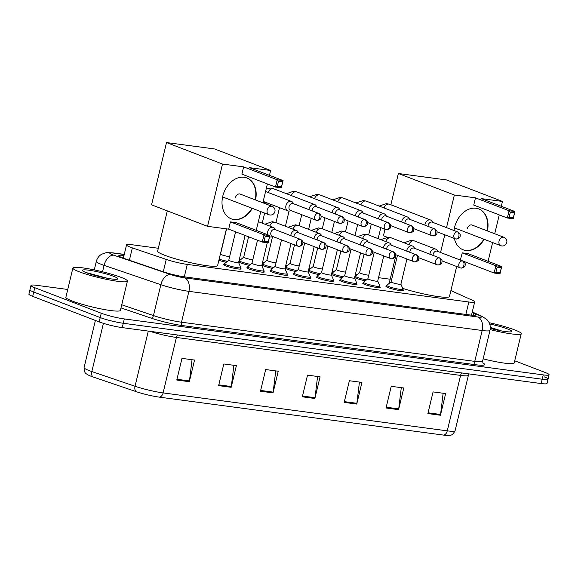 <?xml version="1.0" encoding="UTF-8"?>
<svg xmlns="http://www.w3.org/2000/svg" width="578" height="578" viewBox="0 0 578 578"><rect width="100%" height="100%" fill="white"/><g stroke="black" fill="none" stroke-linecap="round" stroke-linejoin="round"><path stroke-width="0.87" d="M402.945 290.077A8.973 1.048 -166.5 0 1 403.408 290.561A8.973 1.048 -166.5 0 1 397.541 290.156A8.973 1.048 -166.5 0 1 387.983 287.569A8.973 1.048 -166.5 0 1 385.96 286.37A8.973 1.048 -166.5 0 1 386.588 286.146M379.76 286.977A8.973 1.048 -166.5 0 1 380.223 287.461A8.973 1.048 -166.5 0 1 374.356 287.064A8.973 1.048 -166.5 0 1 364.797 284.47A8.973 1.048 -166.5 0 1 362.774 283.271A8.973 1.048 -166.5 0 1 363.403 283.047M356.575 283.877A8.973 1.048 -166.5 0 1 357.038 284.369A8.973 1.048 -166.5 0 1 351.171 283.964A8.973 1.048 -166.5 0 1 341.612 281.378A8.973 1.048 -166.5 0 1 339.589 280.178A8.973 1.048 -166.5 0 1 340.218 279.954M333.39 280.785A8.973 1.048 -166.5 0 1 333.853 281.269A8.973 1.048 -166.5 0 1 327.986 280.872A8.973 1.048 -166.5 0 1 318.427 278.278A8.973 1.048 -166.5 0 1 316.404 277.079A8.973 1.048 -166.5 0 1 317.033 276.855M310.205 277.686A8.973 1.048 -166.5 0 1 310.668 278.17A8.973 1.048 -166.5 0 1 304.801 277.772A8.973 1.048 -166.5 0 1 295.242 275.186A8.973 1.048 -166.5 0 1 293.219 273.986A8.973 1.048 -166.5 0 1 293.848 273.762M287.02 274.593A8.973 1.048 -166.5 0 1 287.483 275.077A8.973 1.048 -166.5 0 1 281.616 274.673A8.973 1.048 -166.5 0 1 272.057 272.086A8.973 1.048 -166.5 0 1 270.027 270.887A8.973 1.048 -166.5 0 1 270.663 270.663M263.835 271.494A8.973 1.048 -166.5 0 1 264.291 271.978A8.973 1.048 -166.5 0 1 258.431 271.581A8.973 1.048 -166.5 0 1 248.872 268.994A8.973 1.048 -166.5 0 1 246.842 267.787A8.973 1.048 -166.5 0 1 247.478 267.571M240.65 268.402A8.973 1.048 -166.5 0 1 241.105 268.886A8.973 1.048 -166.5 0 1 235.246 268.481A8.973 1.048 -166.5 0 1 225.687 265.894A8.973 1.048 -166.5 0 1 223.657 264.695A8.973 1.048 -166.5 0 1 224.293 264.471M226.244 262.253A8.973 1.048 -166.5 0 1 218.867 260.324M249.429 265.353A8.973 1.048 -166.5 0 1 240.593 262.903A8.973 1.048 -166.5 0 1 238.728 261.986M318.984 274.637A8.973 1.048 -166.5 0 1 310.148 272.195A8.973 1.048 -166.5 0 1 308.284 271.27M365.354 280.829A8.973 1.048 -166.5 0 1 356.518 278.386A8.973 1.048 -166.5 0 1 354.654 277.469M342.169 277.736A8.973 1.048 -166.5 0 1 333.333 275.294A8.973 1.048 -166.5 0 1 331.469 274.369M295.799 271.544A8.973 1.048 -166.5 0 1 286.963 269.095A8.973 1.048 -166.5 0 1 285.099 268.178M272.614 268.445A8.973 1.048 -166.5 0 1 263.778 266.003A8.973 1.048 -166.5 0 1 261.913 265.078M158.329 248.265L132.391 244.797A16.82 1.965 13.5 0 0 126.531 244.906A16.82 1.965 13.5 0 0 132.348 247.883L166.24 259.421A16.82 1.965 13.5 0 0 187.279 264.406L468.83 302.005A16.82 1.965 13.5 0 0 474.69 301.897A16.82 1.965 13.5 0 0 472.522 300.322L450.898 290.568M390.186 279.225L378.532 277.671M357.009 274.796L355.347 274.579M333.824 271.703L332.162 271.479M310.639 268.604L308.977 268.38M287.454 265.512L285.792 265.288M264.269 262.412L262.607 262.188M241.084 259.312L239.422 259.096M354.762 277.014A8.973 1.048 -166.5 0 1 355.123 276.963M331.577 273.914A8.973 1.048 -166.5 0 1 331.938 273.871M308.392 270.822A8.973 1.048 -166.5 0 1 308.753 270.771M285.207 267.722A8.973 1.048 -166.5 0 1 285.568 267.672M262.022 264.63A8.973 1.048 -166.5 0 1 262.383 264.579M238.837 261.531A8.973 1.048 -166.5 0 1 239.198 261.48M514.731 360.795L545.3 372.535A16.82 1.965 -166.5 0 1 549.1 374.782A16.82 1.965 -166.5 0 1 543.241 374.891L124.313 318.94A16.82 1.965 -166.5 0 1 101.258 313.233L34.781 287.7A16.82 1.965 -166.5 0 1 30.981 285.453A16.82 1.965 -166.5 0 1 36.84 285.344L67.742 289.47M549.1 374.782L548.06 379.117A16.82 1.965 -166.5 0 1 542.2 379.226L123.273 323.275A16.82 1.965 -166.5 0 1 100.218 317.568L33.741 292.034A16.82 1.965 -166.5 0 1 29.94 289.78A16.82 1.965 -166.5 0 0 33.741 292.034L100.218 317.568A16.82 1.965 -166.5 0 0 123.273 323.275L542.2 379.226A16.82 1.965 -166.5 0 0 548.06 379.117A16.82 1.965 -166.5 0 0 544.259 376.87M123.995 255.454A16.82 1.965 13.5 0 0 118.844 255.649A16.82 1.965 13.5 0 0 124.66 258.626L163.639 271.898A16.82 1.965 13.5 0 0 184.678 276.876L469.907 314.967A16.82 1.965 13.5 0 0 475.773 314.865A16.82 1.965 13.5 0 0 473.599 313.29L472.118 312.619M443.507 435.09L159.326 397.137A18.395 2.146 -166.5 0 1 136.329 391.689L93.109 376.979A18.395 2.146 -166.5 0 1 88.066 374.927C86.592 373.496 84.258 374.371 84.077 367.579A22.434 2.615 13.5 0 0 91.83 371.553L135.042 386.263A22.434 2.615 13.5 0 0 163.097 392.91L447.271 430.856A5.607 3.692 97.6 0 1 443.507 435.09A18.395 2.146 -166.5 0 0 448.203 435.451C450.175 434.851 451.851 436.679 455.088 430.718L468.404 375.267A22.434 2.615 -166.5 0 1 460.587 375.404L176.406 337.451A22.434 2.615 -166.5 0 1 149.818 331.295M548.06 379.117L547.019 383.452A16.82 1.965 -166.5 0 1 541.16 383.554L122.233 327.61A16.82 1.965 -166.5 0 1 99.178 321.903L32.7 296.362A16.82 1.965 -166.5 0 1 28.9 294.115L30.981 285.453M218.621 385.62L223.823 363.959L236.38 365.636L231.178 387.296L218.621 385.62M176.774 380.035L181.976 358.374L194.533 360.051L189.331 381.711L176.774 380.035M344.177 402.389L349.379 380.729L361.936 382.405L356.734 404.065L344.177 402.389M386.032 407.981L391.227 386.314L403.784 387.997L398.582 409.658L386.032 407.981M427.879 413.566L433.081 391.906L445.638 393.582L440.436 415.242L427.879 413.566M260.476 391.212L265.678 369.552L278.235 371.228L273.033 392.888L260.476 391.212M302.323 396.804L307.525 375.136L320.082 376.813L314.88 398.48L302.323 396.804M317.582 376.48L315.017 397.707A4.487 2.955 97.6 0 1 314.88 398.48M275.735 370.895L273.17 392.122A4.487 2.955 97.6 0 1 273.033 392.888M443.138 393.25L440.573 414.477A4.487 2.955 97.6 0 1 440.436 415.242M401.284 387.657L398.719 408.884A4.487 2.955 97.6 0 1 398.582 409.658M359.437 382.072L356.872 403.3A4.487 2.955 97.6 0 1 356.734 404.065M192.033 359.718L189.468 380.945A4.487 2.955 97.6 0 1 189.331 381.711M233.88 365.303L231.316 386.53A4.487 2.955 97.6 0 1 231.178 387.296M489.154 322.719A28.04 3.273 -166.5 0 1 514.897 329.966A28.04 3.273 -166.5 0 1 521.233 333.716A28.04 3.273 -166.5 0 1 490.144 329.597M489.689 324.027A18.279 2.131 -166.5 0 1 507.614 328.99A18.279 2.131 -166.5 0 1 511.566 331.649A18.279 2.131 -166.5 0 1 490.281 328.441M501.451 330.927L490.296 327.336M521.233 333.716L514.21 362.962A28.04 3.273 -166.5 0 1 483.15 358.844M497.694 330.197L490.303 327.849M389.861 282.844A30.844 3.598 -166.5 0 1 389.5 282.078L396.038 254.826M456.678 266.494L449.482 296.478A30.844 3.598 -166.5 0 1 433.211 295.813A30.844 3.598 -166.5 0 1 402.729 288.379M484.169 239.314A21.87 16.271 -69 0 1 465.868 250.491A21.87 16.271 -69 0 1 463.101 249.783A21.87 16.271 -69 0 1 454.359 238.461M454.026 230.528A21.87 16.271 -69 0 1 476.012 208.246A21.87 16.271 -69 0 1 478.779 208.954A21.87 16.271 -69 0 1 487.399 230.94M475.484 197.835L509.074 210.739L514.933 211.519L481.344 198.615L502.477 201.44L446.498 179.939L398.372 173.508L454.351 195.017L475.484 197.835L473.743 205.096L507.332 217.993L509.074 210.739L510.352 212.198L514.536 212.762L514.933 211.519L513.192 218.78L507.332 217.993L509.131 217.292L513.315 217.848L513.192 218.78M454.351 195.017L446.519 227.638M444.8 234.791L440.552 252.492M460.319 260.086L462.277 252.861L468.137 253.641L501.726 266.545L499.977 273.799L494.125 273.018L460.536 260.114M488.107 261.314L492.608 242.558M494.725 233.758L499.248 214.893M501.314 206.288L502.477 201.44M398.372 173.508L390.865 204.764M384.991 229.242L383.416 235.788L387.101 237.204M514.536 212.762L513.315 217.848M510.352 212.198L509.131 217.292M499.977 273.799L500.1 272.874L495.917 272.31L494.125 273.018L495.866 265.757L462.277 252.861M495.917 272.31L497.138 267.224L495.866 265.757L501.726 266.545L501.328 267.78L497.138 267.224M500.1 272.874L501.328 267.78M478.606 208.882A21.87 16.271 -69 0 1 487.052 230.81M472.667 225.283A4.487 3.338 111 0 0 472.197 225.044A4.487 3.338 111 0 0 467.241 228.787M483.815 239.176A21.87 16.271 -69 0 1 462.92 249.71M226.424 228.852L217.624 265.512A30.844 3.598 -166.5 0 1 197.474 264.139A30.844 3.598 -166.5 0 1 164.614 255.238A30.844 3.598 -166.5 0 1 157.642 251.112L167.309 210.869M252.311 208.347A21.87 16.271 -69 0 1 234.018 219.524A21.87 16.271 -69 0 1 231.243 218.816A21.87 16.271 -69 0 1 223.274 194.381A21.87 16.271 -69 0 1 244.154 177.28A21.87 16.271 -69 0 1 246.929 177.988A21.87 16.271 -69 0 1 255.548 199.981M243.634 166.876L277.216 179.772L283.076 180.56L249.494 167.656L270.627 170.481L214.648 148.972L166.515 142.549L222.494 164.051L243.634 166.876L241.893 174.13L275.475 187.034L277.216 179.772L278.495 181.239L282.678 181.795L283.076 180.56L281.334 187.814L275.475 187.034L277.274 186.326L281.457 186.889L281.334 187.814M222.494 164.051L207.545 226.33L228.678 229.148L230.42 221.894L236.279 222.674L269.868 235.578L268.127 242.832L262.267 242.052L228.678 229.148M256.249 230.347L260.757 211.591M262.867 202.791L267.397 183.927M269.464 175.329L270.627 170.481M166.515 142.549L151.566 204.829L207.545 226.33M282.678 181.795L281.457 186.889M278.495 181.239L277.274 186.326M268.127 242.832L268.25 241.907L264.067 241.351L262.267 242.052L264.009 234.798L230.42 221.894M264.067 241.351L265.288 236.258L264.009 234.798L269.868 235.578L269.471 236.821L265.288 236.258M268.25 241.907L269.471 236.821M246.755 177.923A21.87 16.271 -69 0 1 255.194 199.844M240.809 194.316A4.487 3.338 111 0 0 240.347 194.078A4.487 3.338 111 0 0 235.391 197.821M251.965 208.217A21.87 16.271 -69 0 1 231.07 218.751M368.757 275.171A5.05 0.585 -166.5 0 1 360.751 273.365A5.05 0.585 -166.5 0 1 359.61 272.686L364.061 254.161M366.539 279.86A8.41 0.983 -166.5 0 1 357.197 277.361A8.41 0.983 -166.5 0 1 355.297 276.233A8.41 0.983 -166.5 0 1 355.347 276.161L359.617 272.664M432.843 222.386L432.041 221.193A5.05 3.757 111 0 0 430.624 220.037A5.05 3.757 111 0 0 429.989 219.871A5.05 3.757 111 0 0 425.047 224.242A5.05 3.757 111 0 0 424.895 225.145M457.899 232.016C459.669 233.129 460.449 234.285 460.24 235.492C459.951 236.192 460.897 238.187 456.114 239.032A3.649 2.399 97.6 0 0 458.867 236.286A3.649 2.399 -82.4 0 0 457.444 231.894A3.649 2.709 111 0 1 457.899 232.016L432.221 222.147A3.649 2.709 111 0 0 431.759 222.031A3.649 2.709 111 0 0 428.197 225.189A3.649 2.709 111 0 0 428.067 226.366M345.565 272.079A5.05 0.585 -166.5 0 1 337.566 270.266A5.05 0.585 -166.5 0 1 336.425 269.594L340.876 251.062M343.354 276.761A8.41 0.983 -166.5 0 1 334.012 274.261A8.41 0.983 -166.5 0 1 332.112 273.141A8.41 0.983 -166.5 0 1 332.162 273.062L336.432 269.565M409.658 219.293L408.856 218.101A5.05 3.757 111 0 0 407.439 216.938A5.05 3.757 111 0 0 406.796 216.779A5.05 3.757 111 0 0 401.862 221.15A5.05 3.757 111 0 0 401.71 222.053M434.714 228.917C436.484 230.03 437.264 231.193 437.055 232.399C436.766 233.1 437.712 235.087 432.929 235.932A3.649 2.399 97.6 0 0 435.682 233.194A3.649 2.399 -82.4 0 0 434.251 228.801A3.649 2.709 111 0 1 434.714 228.917L409.036 219.055A3.649 2.709 111 0 0 408.574 218.939A3.649 2.709 111 0 0 405.012 222.089A3.649 2.709 111 0 0 404.882 223.267M322.38 268.98A5.05 0.585 -166.5 0 1 314.381 267.173A5.05 0.585 -166.5 0 1 313.24 266.494L317.69 247.962M320.169 273.669A8.41 0.983 -166.5 0 1 310.827 271.169A8.41 0.983 -166.5 0 1 308.927 270.042A8.41 0.983 -166.5 0 1 308.977 269.969L313.247 266.472M386.472 216.194L385.671 215.002A5.05 3.757 111 0 0 384.254 213.838A5.05 3.757 111 0 0 383.611 213.679A5.05 3.757 111 0 0 378.677 218.051A5.05 3.757 111 0 0 378.525 218.954M411.529 225.825C413.299 226.937 414.079 228.093 413.87 229.3C413.581 230.001 414.527 231.995 409.744 232.84A3.649 2.399 97.6 0 0 412.497 230.095A3.649 2.399 -82.4 0 0 411.066 225.702A3.649 2.709 111 0 1 411.529 225.825L385.851 215.955A3.649 2.709 111 0 0 385.389 215.84A3.649 2.709 111 0 0 381.827 218.997A3.649 2.709 111 0 0 381.697 220.167M299.194 265.887A5.05 0.585 -166.5 0 1 291.196 264.074A5.05 0.585 -166.5 0 1 290.055 263.402L294.505 244.87M296.984 270.569A8.41 0.983 -166.5 0 1 287.642 268.069A8.41 0.983 -166.5 0 1 285.742 266.949A8.41 0.983 -166.5 0 1 285.792 266.87L290.062 263.373M363.287 213.101L362.485 211.909A5.05 3.757 111 0 0 361.069 210.746A5.05 3.757 111 0 0 360.426 210.58A5.05 3.757 111 0 0 355.492 214.951A5.05 3.757 111 0 0 355.34 215.854M388.344 222.725C390.114 223.838 390.894 225.001 390.685 226.2C390.396 226.908 391.342 228.895 386.559 229.741A3.649 2.399 97.6 0 0 389.312 227.002A3.649 2.399 -82.4 0 0 387.881 222.609A3.649 2.709 111 0 1 388.344 222.725L362.666 212.863A3.649 2.709 111 0 0 362.204 212.74A3.649 2.709 111 0 0 358.635 215.897A3.649 2.709 111 0 0 358.512 217.075M276.009 262.788A5.05 0.585 -166.5 0 1 268.011 260.981A5.05 0.585 -166.5 0 1 266.87 260.302L272.541 236.677M273.799 267.477A8.41 0.983 -166.5 0 1 264.457 264.977A8.41 0.983 -166.5 0 1 262.556 263.85A8.41 0.983 -166.5 0 1 262.607 263.77L266.877 260.281M340.102 210.002L339.3 208.81A5.05 3.757 111 0 0 337.884 207.647A5.05 3.757 111 0 0 337.241 207.488A5.05 3.757 111 0 0 332.307 211.859A5.05 3.757 111 0 0 332.155 212.762M365.159 219.626C366.929 220.738 367.709 221.901 367.5 223.108C367.211 223.809 368.157 225.803 363.374 226.641A3.649 2.399 97.6 0 0 366.127 223.903A3.649 2.399 -82.4 0 0 364.696 219.51A3.649 2.709 111 0 1 365.159 219.626L339.481 209.763A3.649 2.709 111 0 0 339.019 209.648A3.649 2.709 111 0 0 335.45 212.805A3.649 2.709 111 0 0 335.327 213.976M252.824 259.695A5.05 0.585 -166.5 0 1 244.826 257.882A5.05 0.585 -166.5 0 1 243.685 257.21L248.583 236.799M250.614 264.377A8.41 0.983 -166.5 0 1 241.272 261.877A8.41 0.983 -166.5 0 1 239.371 260.75A8.41 0.983 -166.5 0 1 239.422 260.678L243.685 257.181M316.917 206.91L316.115 205.717A5.05 3.757 111 0 0 314.699 204.554A5.05 3.757 111 0 0 314.056 204.388A5.05 3.757 111 0 0 309.122 208.759A5.05 3.757 111 0 0 308.97 209.662M341.974 216.533C343.744 217.646 344.524 218.802 344.315 220.008C344.026 220.709 344.965 222.703 340.182 223.549A3.649 2.399 97.6 0 0 342.942 220.81A3.649 2.399 -82.4 0 0 341.511 216.418A3.649 2.709 111 0 1 341.974 216.533L316.296 206.671A3.649 2.709 111 0 0 315.834 206.548A3.649 2.709 111 0 0 312.264 209.706A3.649 2.709 111 0 0 312.142 210.883M229.639 256.596A5.05 0.585 -166.5 0 1 221.641 254.782A5.05 0.585 -166.5 0 1 220.5 254.11L226.554 228.866M293.732 203.81L292.93 202.618A5.05 3.757 111 0 0 291.514 201.455A5.05 3.757 111 0 0 290.871 201.296A5.05 3.757 111 0 0 285.937 205.667A5.05 3.757 111 0 0 287.895 210.876A5.05 3.757 111 0 0 288.53 211.042A5.05 3.757 111 0 0 289.723 210.963L291.117 210.616M318.789 213.434L293.111 203.572A3.649 2.709 111 0 0 292.649 203.456A3.649 2.709 111 0 0 289.079 206.613A3.649 2.709 111 0 0 290.496 210.378L316.173 220.24A3.649 2.709 111 0 0 316.636 220.355A3.649 2.399 97.6 0 0 316.997 220.449A3.649 2.399 97.6 0 0 319.757 217.711A3.649 2.399 -82.4 0 0 318.326 213.318A3.649 2.709 111 0 0 314.844 216.165A3.649 2.709 111 0 0 316.173 220.24L316.997 220.449C321.78 219.611 320.841 217.617 321.13 216.916C321.339 215.71 320.559 214.546 318.789 213.434A3.649 2.709 111 0 0 318.326 213.318M227.429 261.278A8.41 0.983 -166.5 0 1 219.149 259.161M400.879 284.174A5.05 0.585 -166.5 0 1 400.886 284.224A5.05 0.585 -166.5 0 1 397.592 284A5.05 0.585 -166.5 0 1 392.216 282.548A5.05 0.585 -166.5 0 1 391.075 281.869L397.44 255.36M437.835 251.444L437.033 250.252A5.05 3.757 111 0 0 435.61 249.096A5.05 3.757 111 0 0 430.039 253.301A5.05 3.757 111 0 0 429.888 254.204M400.894 284.203L403.112 289.253A8.41 0.983 -166.5 0 1 403.119 289.347A8.41 0.983 -166.5 0 1 397.628 288.971A8.41 0.983 -166.5 0 1 388.662 286.544A8.41 0.983 -166.5 0 1 386.761 285.416A8.41 0.983 -166.5 0 1 386.812 285.337L391.082 281.847M462.891 261.075C464.654 262.188 465.435 263.344 465.225 264.551C464.936 265.251 465.882 267.246 461.1 268.091A3.649 2.399 97.6 0 0 463.859 265.353A3.649 2.399 -82.4 0 0 462.429 260.953A3.649 2.709 111 0 1 462.891 261.075L437.206 251.206A3.649 2.709 111 0 0 436.744 251.09A3.649 2.709 111 0 0 433.182 254.248A3.649 2.709 111 0 0 433.052 255.425M377.694 281.074A5.05 0.585 -166.5 0 1 377.701 281.132A5.05 0.585 -166.5 0 1 374.407 280.908A5.05 0.585 -166.5 0 1 369.031 279.449A5.05 0.585 -166.5 0 1 367.89 278.777L374.255 252.261M414.643 248.352L413.848 247.16A5.05 3.757 111 0 0 412.425 245.997A5.05 3.757 111 0 0 406.854 250.209A5.05 3.757 111 0 0 406.702 251.112M377.709 281.103L379.927 286.153A8.41 0.983 -166.5 0 1 379.934 286.247A8.41 0.983 -166.5 0 1 374.443 285.872A8.41 0.983 -166.5 0 1 365.477 283.444A8.41 0.983 -166.5 0 1 363.576 282.324A8.41 0.983 -166.5 0 1 363.627 282.245L367.897 278.748M439.706 257.976C441.469 259.089 442.249 260.252 442.04 261.458C441.751 262.159 442.697 264.146 437.914 264.991A3.649 2.399 97.6 0 0 440.674 262.253A3.649 2.399 -82.4 0 0 439.244 257.86A3.649 2.709 111 0 1 439.706 257.976L414.021 248.114A3.649 2.709 111 0 0 413.559 247.998A3.649 2.709 111 0 0 409.997 251.148A3.649 2.709 111 0 0 409.867 252.326M354.509 277.982A5.05 0.585 -166.5 0 1 354.516 278.032A5.05 0.585 -166.5 0 1 351.222 277.808A5.05 0.585 -166.5 0 1 345.846 276.349A5.05 0.585 -166.5 0 1 344.705 275.677L351.07 249.169M391.458 245.253L390.663 244.061A5.05 3.757 111 0 0 389.24 242.905A5.05 3.757 111 0 0 383.669 247.109A5.05 3.757 111 0 0 383.517 248.013M360.571 252.817L354.516 278.032L356.742 283.061A8.41 0.983 -166.5 0 1 356.749 283.155A8.41 0.983 -166.5 0 1 351.258 282.779A8.41 0.983 -166.5 0 1 342.292 280.352A8.41 0.983 -166.5 0 1 340.391 279.225A8.41 0.983 -166.5 0 1 340.442 279.145L344.712 275.655M416.521 254.884C418.284 255.996 419.064 257.152 418.855 258.359C418.566 259.06 419.512 261.054 414.729 261.899A3.649 2.399 97.6 0 0 417.489 259.154A3.649 2.399 -82.4 0 0 416.059 254.761A3.649 2.709 111 0 1 416.521 254.884L390.836 245.014A3.649 2.709 111 0 0 390.374 244.899A3.649 2.709 111 0 0 386.812 248.056A3.649 2.709 111 0 0 386.682 249.226M331.324 274.882A5.05 0.585 -166.5 0 1 331.331 274.94A5.05 0.585 -166.5 0 1 328.037 274.709A5.05 0.585 -166.5 0 1 322.661 273.257A5.05 0.585 -166.5 0 1 321.52 272.578L327.885 246.069M368.273 242.16L367.478 240.968A5.05 3.757 111 0 0 366.055 239.805A5.05 3.757 111 0 0 360.477 244.01A5.05 3.757 111 0 0 360.332 244.913M331.339 274.911L333.557 279.962A8.41 0.983 -166.5 0 1 333.564 280.055A8.41 0.983 -166.5 0 1 328.073 279.68A8.41 0.983 -166.5 0 1 319.107 277.252A8.41 0.983 -166.5 0 1 317.206 276.125A8.41 0.983 -166.5 0 1 317.257 276.053L321.527 272.556M393.336 251.784C395.099 252.897 395.879 254.06 395.67 255.259C395.381 255.967 396.327 257.954 391.544 258.8A3.649 2.399 97.6 0 0 394.304 256.061A3.649 2.399 -82.4 0 0 392.874 251.668A3.649 2.709 111 0 1 393.336 251.784L367.651 241.922A3.649 2.709 111 0 0 367.189 241.799A3.649 2.709 111 0 0 363.627 244.956A3.649 2.709 111 0 0 363.497 246.134M308.139 271.783A5.05 0.585 -166.5 0 1 308.146 271.841A5.05 0.585 -166.5 0 1 304.852 271.617A5.05 0.585 -166.5 0 1 299.476 270.157A5.05 0.585 -166.5 0 1 298.335 269.485L304.7 242.977M345.088 239.061L344.293 237.869A5.05 3.757 111 0 0 342.87 236.705A5.05 3.757 111 0 0 337.292 240.918A5.05 3.757 111 0 0 337.147 241.821M308.153 271.819L310.372 276.869A8.41 0.983 -166.5 0 1 310.379 276.956A8.41 0.983 -166.5 0 1 304.881 276.58A8.41 0.983 -166.5 0 1 295.922 274.16A8.41 0.983 -166.5 0 1 294.021 273.033A8.41 0.983 -166.5 0 1 294.072 272.953L298.342 269.456M370.151 248.685C371.914 249.797 372.694 250.96 372.485 252.167C372.196 252.868 373.142 254.862 368.359 255.7A3.649 2.399 97.6 0 0 371.112 252.962A3.649 2.399 -82.4 0 0 369.689 248.569A3.649 2.709 111 0 1 370.151 248.685L344.466 238.822A3.649 2.709 111 0 0 344.004 238.707A3.649 2.709 111 0 0 340.442 241.864A3.649 2.709 111 0 0 340.312 243.035M284.954 268.691A5.05 0.585 -166.5 0 1 284.961 268.741A5.05 0.585 -166.5 0 1 281.667 268.517A5.05 0.585 -166.5 0 1 276.291 267.065A5.05 0.585 -166.5 0 1 275.15 266.386L281.515 239.877M321.903 235.969L321.108 234.776A5.05 3.757 111 0 0 319.685 233.613A5.05 3.757 111 0 0 314.107 237.818A5.05 3.757 111 0 0 313.955 238.721M291.016 243.533L284.961 268.741L287.179 273.77A8.41 0.983 -166.5 0 1 287.194 273.864A8.41 0.983 -166.5 0 1 281.696 273.488A8.41 0.983 -166.5 0 1 272.737 271.06A8.41 0.983 -166.5 0 1 270.836 269.933A8.41 0.983 -166.5 0 1 270.887 269.861L275.157 266.364M346.966 245.592C348.729 246.705 349.509 247.861 349.3 249.067C349.011 249.768 349.957 251.762 345.174 252.608A3.649 2.399 97.6 0 0 347.927 249.869A3.649 2.399 -82.4 0 0 346.504 245.477A3.649 2.709 111 0 1 346.966 245.592L321.281 235.73A3.649 2.709 111 0 0 320.819 235.607A3.649 2.709 111 0 0 317.257 238.765A3.649 2.709 111 0 0 317.127 239.942M261.769 265.591A5.05 0.585 -166.5 0 1 261.776 265.649A5.05 0.585 -166.5 0 1 258.482 265.425A5.05 0.585 -166.5 0 1 253.106 263.965A5.05 0.585 -166.5 0 1 251.965 263.293L257.499 240.224M298.718 232.869L297.916 231.677A5.05 3.757 111 0 0 296.5 230.514A5.05 3.757 111 0 0 290.922 234.726A5.05 3.757 111 0 0 290.77 235.629M261.783 265.62L263.994 270.677A8.41 0.983 -166.5 0 1 264.009 270.764A8.41 0.983 -166.5 0 1 258.511 270.388A8.41 0.983 -166.5 0 1 249.552 267.961A8.41 0.983 -166.5 0 1 247.651 266.841A8.41 0.983 -166.5 0 1 247.702 266.761L251.972 263.265M323.774 242.493C325.544 243.605 326.324 244.769 326.115 245.975C325.826 246.676 326.772 248.67 321.989 249.508A3.649 2.399 97.6 0 0 324.742 246.77A3.649 2.399 -82.4 0 0 323.319 242.377A3.649 2.709 111 0 1 323.774 242.493L298.096 232.631A3.649 2.709 111 0 0 297.634 232.515A3.649 2.709 111 0 0 294.072 235.672A3.649 2.709 111 0 0 293.942 236.843M238.584 262.499A5.05 0.585 -166.5 0 1 238.591 262.549A5.05 0.585 -166.5 0 1 235.297 262.325A5.05 0.585 -166.5 0 1 229.921 260.873A5.05 0.585 -166.5 0 1 228.78 260.194L235.593 231.807M275.533 229.777L274.731 228.577A5.05 3.757 111 0 0 273.315 227.421A5.05 3.757 111 0 0 267.737 231.626A5.05 3.757 111 0 0 267.838 234.798M269.695 236.843L269.579 236.799A5.05 3.757 111 0 0 269.695 236.843A5.05 3.757 111 0 0 271.53 236.929L272.917 236.575M238.598 262.528L240.809 267.578A8.41 0.983 -166.5 0 1 240.824 267.672A8.41 0.983 -166.5 0 1 235.325 267.296A8.41 0.983 -166.5 0 1 226.366 264.869A8.41 0.983 -166.5 0 1 224.466 263.741A8.41 0.983 -166.5 0 1 224.517 263.669L228.78 260.172M300.589 239.4L274.911 229.531A3.649 2.709 111 0 0 274.449 229.415A3.649 2.709 111 0 0 270.887 232.573A3.649 2.709 111 0 0 272.296 236.337L297.981 246.206A3.649 2.709 111 0 0 298.443 246.322A3.649 2.399 97.6 0 0 298.804 246.416A3.649 2.399 97.6 0 0 301.557 243.678A3.649 2.399 -82.4 0 0 300.134 239.278A3.649 2.709 111 0 0 296.651 242.131A3.649 2.709 111 0 0 297.981 246.206L298.804 246.416C303.587 245.571 302.641 243.576 302.93 242.876C303.139 241.669 302.359 240.513 300.589 239.4A3.649 2.709 111 0 0 300.134 239.278M79.229 271.783A28.04 3.273 -166.5 0 1 72.886 268.033A28.04 3.273 -166.5 0 1 91.208 269.283A28.04 3.273 -166.5 0 1 121.077 277.375A28.04 3.273 -166.5 0 1 127.413 281.125A28.04 3.273 -166.5 0 1 109.098 279.868A28.04 3.273 -166.5 0 1 79.229 271.783M127.413 281.125L120.397 310.364A28.04 3.273 -166.5 0 1 102.075 309.114A28.04 3.273 -166.5 0 1 72.207 301.03A28.04 3.273 -166.5 0 1 65.87 297.273L72.886 268.033M113.794 276.4A18.279 2.131 -166.5 0 1 117.746 279.058A18.279 2.131 -166.5 0 1 104.986 277.83A18.279 2.131 -166.5 0 1 86.512 272.758A18.279 2.131 -166.5 0 1 82.444 270.583A18.279 2.131 -166.5 0 1 93.34 270.938A18.279 2.131 -166.5 0 1 113.794 276.4M107.631 278.336L85.811 272.484M103.874 277.599L86.7 272.83M465.846 314.425L468.83 302.005M184.295 276.826L187.279 264.406M163.271 271.768L166.24 259.421M129.378 260.23L132.348 247.883M124.219 254.515L113.743 253.113A11.213 1.308 13.5 0 0 112.37 254.688A11.213 1.308 13.5 0 0 113.707 255.173L170.481 274.499A11.213 1.308 13.5 0 0 184.505 277.823L477.775 316.982A11.213 1.308 13.5 0 0 480.231 315.863L472.212 312.243M477.775 316.982A11.213 7.384 97.6 0 1 482.175 330.5L474.762 361.373A22.434 2.615 13.5 0 0 482.579 361.236L489.985 330.363A22.434 2.615 -166.5 0 1 482.175 330.5L188.905 291.341A22.434 2.615 -166.5 0 1 160.85 284.694L104.083 265.367A22.434 2.615 -166.5 0 1 101.396 264.399A22.434 2.615 -166.5 0 1 96.324 261.401L94.286 269.904M102.537 271.79L104.083 265.367A11.213 6.936 -71.2 0 1 113.707 255.173M482.782 362.905A25.237 2.941 -166.5 0 1 475.86 364.754L182.59 325.587A25.237 2.941 -166.5 0 1 151.031 318.11L120.99 307.886M543.241 374.891L541.16 383.554M34.781 287.7L32.7 296.362M101.258 313.233L99.178 321.903M124.313 318.94L122.233 327.61M170.481 274.499A11.213 6.936 -71.2 0 0 160.85 284.694L153.445 315.566A22.434 2.615 13.5 0 0 181.492 322.206L474.762 361.373A2.803 1.842 -82.4 0 0 475.86 364.754M121.741 304.772L153.445 315.566A2.803 1.734 108.8 0 1 151.031 318.11M184.505 277.823A11.213 7.384 97.6 0 1 188.905 291.341L181.492 322.206A2.803 1.842 -82.4 0 0 182.59 325.587M480.231 315.863A11.213 9.501 -65.7 0 1 482.247 316.469L472.277 311.976M124.256 254.385L112.623 252.832A11.213 7.384 97.6 0 1 113.743 253.113M473.122 315.285L473.599 313.29M159.326 397.137A5.607 3.692 -82.4 0 0 163.097 392.91L176.406 337.451A5.607 3.692 97.6 0 1 177.482 334.987M136.329 391.689A5.607 3.468 -71.2 0 1 135.042 386.263L148.293 331.086M461.663 372.94A5.607 3.692 97.6 0 0 460.587 375.404L447.271 430.856A22.434 2.615 13.5 0 0 455.088 430.718M93.109 376.979A5.607 3.468 -71.2 0 1 91.83 371.553L103.404 323.34M302.511 396.038L315.017 397.707M344.358 401.631L356.872 403.3M386.212 407.215L398.719 408.884M428.06 412.808L440.573 414.477M260.656 390.446L273.17 392.122M218.809 384.861L231.316 386.53M176.955 379.269L189.468 380.945M503.452 237.182A4.487 3.338 -69 0 1 504.023 237.327A4.487 4.487 0 0 1 501.82 245.961A4.487 4.487 0 0 1 500.808 245.701A4.487 3.338 -69 0 1 499.067 241.069A4.487 3.338 -69 0 1 503.452 237.182M501.372 245.845A4.487 3.338 -69 0 1 500.808 245.701L454.453 227.898M271.602 206.223A4.487 3.338 -69 0 1 272.173 206.368A4.487 4.487 0 0 1 269.969 215.002A4.487 4.487 0 0 1 268.951 214.741A4.487 3.338 -69 0 1 267.209 210.103A4.487 3.338 -69 0 1 271.602 206.223M269.521 214.886A4.487 3.338 -69 0 1 268.951 214.741L222.602 196.939M457.444 231.894A3.649 2.709 111 0 0 453.961 234.747A3.649 2.709 111 0 0 455.291 238.822L456.114 239.032A3.649 2.399 97.6 0 1 455.753 238.938A3.649 2.709 111 0 1 455.291 238.822L437.019 231.8M379.154 206.071L386.465 203.608L389.55 204.258A5.05 3.757 111 0 0 388.907 204.092A5.05 3.757 111 0 0 388.669 204.07A5.05 3.757 111 0 0 384.11 207.979M434.251 228.801A3.649 2.709 111 0 0 430.776 231.648A3.649 2.709 111 0 0 432.106 235.723L432.929 235.932A3.649 2.399 97.6 0 1 432.568 235.838A3.649 2.709 111 0 1 432.106 235.723L413.834 228.707M355.969 202.979L363.28 200.508L366.365 201.158A5.05 3.757 111 0 0 365.722 201A5.05 3.757 111 0 0 365.484 200.978A5.05 3.757 111 0 0 360.925 204.879M411.066 225.702A3.649 2.709 111 0 0 407.591 228.556A3.649 2.709 111 0 0 408.921 232.623L409.744 232.84A3.649 2.399 97.6 0 1 409.376 232.746A3.649 2.709 111 0 1 408.921 232.623L390.649 225.608M332.784 199.88L340.095 197.416L343.18 198.066A5.05 3.757 111 0 0 342.537 197.9A5.05 3.757 111 0 0 342.299 197.878A5.05 3.757 111 0 0 337.74 201.787M387.881 222.609A3.649 2.709 111 0 0 384.406 225.456A3.649 2.709 111 0 0 385.728 229.531L386.559 229.741A3.649 2.399 97.6 0 1 386.191 229.647A3.649 2.709 111 0 1 385.728 229.531L367.464 222.516M309.598 196.787L316.91 194.316L319.995 194.967A5.05 3.757 111 0 0 319.352 194.808A5.05 3.757 111 0 0 319.114 194.786A5.05 3.757 111 0 0 314.555 198.688M364.696 219.51A3.649 2.709 111 0 0 361.221 222.364A3.649 2.709 111 0 0 362.543 226.431L363.374 226.641A3.649 2.399 97.6 0 1 363.006 226.554A3.649 2.709 111 0 1 362.543 226.431L344.278 219.416M286.413 193.688L293.725 191.217L296.81 191.874A5.05 3.757 111 0 0 296.167 191.708A5.05 3.757 111 0 0 295.929 191.686A5.05 3.757 111 0 0 291.37 195.595M341.511 216.418A3.649 2.709 111 0 0 338.029 219.264A3.649 2.709 111 0 0 339.358 223.339L340.182 223.549A3.649 2.399 97.6 0 1 339.821 223.455A3.649 2.709 111 0 1 339.358 223.339L321.093 216.316M267.058 202.878A5.05 0.585 -166.5 0 1 265.591 202.871A5.05 0.585 -166.5 0 1 262.961 202.401M266.212 188.861L270.54 188.125L273.625 188.775A5.05 3.757 111 0 0 272.982 188.616A5.05 3.757 111 0 0 272.744 188.594A5.05 3.757 111 0 0 268.185 192.496M462.429 260.953A3.649 2.709 111 0 0 458.946 263.806A3.649 2.709 111 0 0 460.276 267.881L461.1 268.091A3.649 2.399 97.6 0 1 460.738 267.997A3.649 2.709 111 0 1 460.276 267.881L442.004 260.859M404.015 242.767L411.326 240.296L414.412 240.947A5.05 3.757 111 0 0 413.53 240.766A5.05 3.757 111 0 0 408.971 244.667M439.244 257.86A3.649 2.709 111 0 0 435.761 260.707A3.649 2.709 111 0 0 437.091 264.782L437.914 264.991A3.649 2.399 97.6 0 1 437.553 264.897A3.649 2.709 111 0 1 437.091 264.782L418.819 257.766M380.83 239.668L388.141 237.204L391.227 237.854A5.05 3.757 111 0 0 390.345 237.666A5.05 3.757 111 0 0 385.786 241.575M416.059 254.761A3.649 2.709 111 0 0 412.576 257.615A3.649 2.709 111 0 0 413.906 261.682L414.729 261.899A3.649 2.399 97.6 0 1 414.368 261.805A3.649 2.709 111 0 1 413.906 261.682L395.634 254.667M357.645 236.575L364.956 234.104L368.041 234.755A5.05 3.757 111 0 0 367.16 234.574A5.05 3.757 111 0 0 362.601 238.476M392.874 251.668A3.649 2.709 111 0 0 389.391 254.515A3.649 2.709 111 0 0 390.721 258.59L391.544 258.8A3.649 2.399 97.6 0 1 391.183 258.706A3.649 2.709 111 0 1 390.721 258.59L372.449 251.575M334.46 233.476L341.771 231.005L344.856 231.662A5.05 3.757 111 0 0 343.975 231.475A5.05 3.757 111 0 0 339.416 235.383M369.689 248.569A3.649 2.709 111 0 0 366.206 251.423A3.649 2.709 111 0 0 367.536 255.49L368.359 255.7A3.649 2.399 97.6 0 1 367.998 255.613A3.649 2.709 111 0 1 367.536 255.49L349.264 248.475M311.275 230.384L318.586 227.913L321.671 228.563A5.05 3.757 111 0 0 320.79 228.382A5.05 3.757 111 0 0 316.231 232.284M346.504 245.477A3.649 2.709 111 0 0 343.021 248.323A3.649 2.709 111 0 0 344.351 252.398L345.174 252.608A3.649 2.399 97.6 0 1 344.813 252.514A3.649 2.709 111 0 1 344.351 252.398L326.079 245.375M288.09 227.284L295.401 224.813L298.486 225.471A5.05 3.757 111 0 0 297.605 225.283A5.05 3.757 111 0 0 293.046 229.191M323.319 242.377A3.649 2.709 111 0 0 319.836 245.224A3.649 2.709 111 0 0 321.166 249.299L321.989 249.508A3.649 2.399 97.6 0 1 321.628 249.414A3.649 2.709 111 0 1 321.166 249.299L302.894 242.283M264.905 224.185L272.216 221.721L275.301 222.371A5.05 3.757 111 0 0 274.42 222.19A5.05 3.757 111 0 0 269.861 226.092M471.511 315.162L474.69 301.897M123.345 258.164L126.531 244.906M482.579 361.236L483.027 363.237M489.985 330.363C490.679 327.271 490.202 324.366 488.562 321.657L486.987 319.648L482.247 316.469M112.623 252.832L106.28 252.644L101.591 254.255C98.881 255.924 97.126 258.308 96.324 261.401M84.077 367.579L95.392 320.443M468.404 375.267L468.939 373.908M471.691 224.907L504.023 237.327M239.834 193.948L272.173 206.368M368.656 234.993L371.3 223.989M355.297 276.233L354.95 277.671M378.164 238.642L380.808 227.638M389.55 204.258L430.624 220.037M345.471 231.901L348.115 220.89M332.112 273.141L331.765 274.579M354.979 235.549L357.623 224.539M366.365 201.158L407.439 216.938M322.286 228.801L324.93 217.798M308.927 270.042L308.58 271.479M331.794 232.45L334.438 221.446M343.18 198.066L384.254 213.838M299.101 225.709L301.745 214.698M285.742 266.949L285.395 268.387M308.609 229.358L311.246 218.347M319.995 194.967L361.069 210.746M275.916 222.609L279.506 207.661M262.556 263.85L262.21 265.288M285.424 226.258L289.072 211.064M296.81 191.874L337.884 207.647M239.371 260.75L239.025 262.188M262.239 223.166L264.652 213.087M266.769 204.287L267.101 202.892M273.625 188.775L314.699 204.554M263.2 201.397L287.895 210.876M265.577 191.499L291.514 201.455M386.761 285.416L386.415 286.854M400.886 284.224L406.941 259.009M414.412 240.947L435.61 249.096M403.119 289.347L402.779 290.785M363.576 282.324L363.23 283.755M377.701 281.132L383.756 255.917M391.227 237.854L412.425 245.997M379.934 286.247L379.594 287.685M340.391 279.225L340.045 280.662M368.041 234.755L389.24 242.905M356.749 283.155L356.402 284.586M317.206 276.125L316.86 277.563M331.331 274.94L337.386 249.725M344.856 231.662L366.055 239.805M333.564 280.055L333.217 281.493M294.021 273.033L293.675 274.471M308.146 271.841L314.201 246.625M321.671 228.563L342.87 236.705M310.379 276.956L310.032 278.394M270.836 269.933L270.49 271.371M298.486 225.471L319.685 233.613M287.194 273.864L286.847 275.301M247.651 266.841L247.305 268.279M261.776 265.649L267.282 242.724M275.301 222.371L296.5 230.514M264.009 270.764L263.662 272.202M224.466 263.741L224.119 265.179M238.591 262.549L245.094 235.456M258.337 221.663L273.315 227.421M240.824 267.672L240.477 269.11"/></g></svg>
